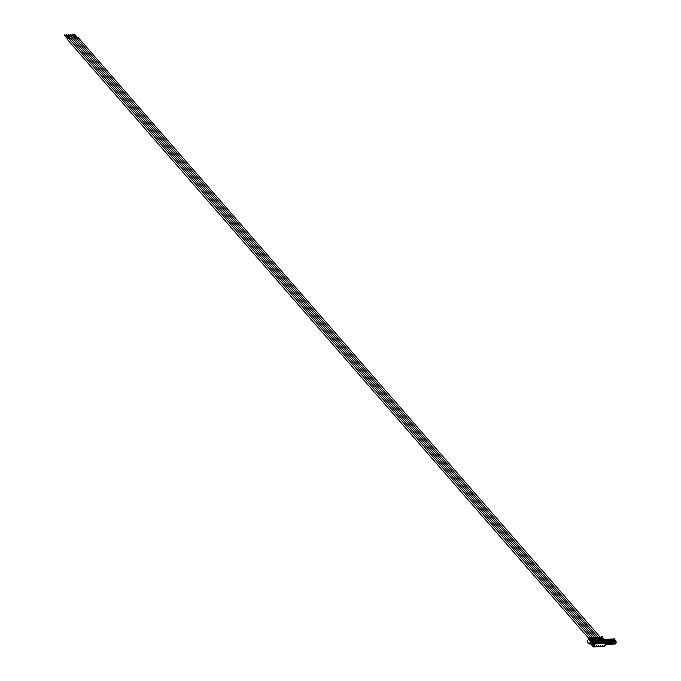 <?xml version="1.0" encoding="UTF-8"?>
<svg xmlns="http://www.w3.org/2000/svg" width="681" height="681" viewBox="0 0 681 681"><rect width="100%" height="100%" fill="white"/><g stroke="black" fill="none" stroke-linecap="round" stroke-linejoin="round"><path stroke-width="1.02" d="M64.865 34.757L68.109 38.494M68.151 38.477L64.976 34.91M590.367 637.51L68.875 38.451A0.902 0.502 139 0 0 67.521 39.634L588.997 638.667M601.706 638.897L602.362 637.748L605.784 642.617L604.234 642.736L600.804 637.859M598.863 637.952L598.012 636.965L599.348 639.885L601.97 642.898L600.429 643.017L596.999 638.14M599.808 639.033L600.404 637.833L603.877 642.762L602.327 642.873L600.242 640.472M597.654 639.663L598.505 637.978L599.348 639.885M595.049 638.233L594.198 637.246L595.534 640.166L598.165 643.179L596.616 643.298L592.036 637.356L590.963 638.157L591.84 639.161L592.793 638.395L596.258 643.324L594.717 643.434L591.27 638.531L590.631 638.531L589.695 639.927L590.827 638.514L591.193 640.48L589.21 643.988L587.192 641.672L589.193 644.022M595.756 639.808L596.65 638.174L600.072 643.043L598.522 643.153L596.352 640.089L598.556 643.153M594.096 639.459L594.692 638.259L595.534 640.166M592.189 639.595L592.793 638.395M603.834 639.033L602.081 636.616L600.48 637.45L601.357 638.463L602.31 637.697M601.417 638.386L600.54 637.373M602.362 637.748L601.553 636.65M600.761 637.808L599.655 636.795L598.573 637.595L599.45 638.599L600.404 637.833M603.911 645.903L604.268 645.188L603.766 646.184L602.225 646.295L602.362 645.324L601.868 646.32L600.319 646.439L600.463 645.469L599.961 646.465L598.412 646.575L598.556 645.605L598.054 646.601L596.513 646.72L596.65 645.75L596.156 646.746L594.607 646.856L594.751 645.886L594.249 646.882L593.381 646.95L590.257 643.315L593.236 646.737L594.607 643.996L591.627 640.574L590.716 641.476L592.989 644.337L592.232 645.341L592.836 644.141M592.436 643.451L593.347 644.311L592.487 645.333M592.232 645.341L589.967 642.975L590.716 641.476M593.262 643.817L592.785 643.851M591.193 641.442L592.172 642.566L591.849 643.247M592.172 642.566L591.695 642.609M599.595 638.795L600.004 638.438L599.731 638.948M598.888 637.969L597.748 636.931L596.675 637.731L597.543 638.744L598.505 637.978M597.552 639.425L598.105 638.582L597.475 639.246M596.956 638.088L595.841 637.075L594.768 637.876L595.645 638.88L596.599 638.114M595.645 639.57L596.198 638.718L595.569 639.382M595.075 638.25L593.943 637.22L592.862 638.012L593.738 639.025L594.692 638.259M593.883 639.221L594.292 638.863L594.019 639.374M591.985 639.357L592.393 638.999L592.112 639.51M590.18 640.659L588.495 639.067L590.078 640.881L590.878 639.74M591.627 640.574L594.879 643.962L593.236 646.737M603.724 638.787L604.158 639.757M599.51 638.523L598.633 637.518M75.106 38.63A0.902 0.502 139 0 1 76.485 37.889L597.748 636.931M597.612 638.667L596.735 637.654M595.705 638.804L594.828 637.799M593.798 638.948L592.921 637.935M593.151 638.369L592.036 637.356M591.9 639.084L591.023 638.08M591.244 638.514L589.755 637.527L588.818 638.923L589.695 639.927M590.631 638.531L589.755 637.527M588.495 639.067L587.192 641.672M590.802 643.988L589.21 643.988M594.607 643.996L606.49 643.102L603.153 639.595M592.087 640.421L591.193 640.48M594.155 640.463L593.636 640.302M601.774 639.902L601.246 639.74M604.047 639.536L603.426 639.578M604.124 646.158L604.992 646.09L606.49 643.102M593.415 641.945L593.909 641.783L593.764 642.345M594.777 643.434L593.943 641.851M594.087 641.553L594.802 641.715L594.428 642.558L595.16 643.4M593.313 641.383L593.611 640.506L592.904 640.344L593.611 640.506M592.64 641.008L593.185 641.638L593.074 640.549M592.078 640.404L592.623 641.034M595.398 643.383L594.666 642.541M602.387 640.54L603.426 641.076L604.268 642.728M603.519 641.868L603.46 641.144M603.604 640.847L604.319 641.008L603.945 641.851L604.677 642.702M602.83 640.676L603.128 639.799L602.421 639.638L603.128 639.799M602.379 640.549L602.591 639.842M602.234 639.868L602.14 640.336M604.915 642.685L604.183 641.834M600.259 640.438L601.349 641.017L601.383 641.783M601.612 642.004L601.561 641.281M601.706 640.991L602.413 641.153L602.038 641.996L602.779 642.838M600.923 640.821L601.229 639.944L600.514 639.782L601.229 639.944M600.812 641.059L600.693 639.987M603.017 642.821L602.276 641.979M598.352 640.583L599.62 641.357L599.476 641.919M599.493 641.894L600.455 643.009L599.655 641.425M599.799 641.136L600.514 641.298L600.14 642.132L600.872 642.983M599.025 640.957L599.323 640.089L598.608 639.927L599.323 640.089M598.905 641.196L598.786 640.123M597.79 639.987L598.335 640.617M601.11 642.966L600.378 642.115M597.807 642.285L597.748 641.57M597.892 641.272L598.608 641.434L598.233 642.277L598.965 643.119M597.118 641.102L597.416 640.225L596.709 640.063L597.416 640.225M596.667 640.974L596.879 640.268M597.228 641.664L596.675 640.957M599.203 643.102L598.471 642.26M594.658 640.498L596.65 643.29M595.901 642.43L595.849 641.706M595.994 641.417L596.701 641.579L596.326 642.421L597.067 643.264M595.22 641.238L595.517 640.37L594.802 640.208M594.624 640.429L594.53 640.898M597.305 643.247L596.565 642.396M607.001 644.677L607.478 644.405A0.911 0.502 -41 0 1 607.784 644.183L608.976 642.89L607.75 641.57L608.712 642.677L608.295 643.715M607.265 644.839L608.107 643.732M607.009 644.217L607.052 644.269A0.911 0.502 -41 0 0 607.026 644.243L607.767 642.753L606.524 640.634L606.047 641.596M606.524 640.634L607.231 640.795L606.89 641.749M607.111 642.004L607.273 640.864M607.418 640.566L608.124 640.727L607.988 641.553M606.192 641.213L606.967 639.748L606.226 639.357L606.941 639.519M605.979 640.676L606.405 639.561M605.094 640.744L605.332 639.425L606.047 639.587L605.622 640.702M607.333 643.783L606.575 643.834M607.793 642.975L607.171 643.749M607.554 642.992L606.533 641.434M607.29 642.209L607.75 641.57M605.332 639.425L604.66 640.77M606.771 644.89L607.129 644.43A0.911 0.502 -41 0 0 607.052 644.269M606.277 644.166L606.78 644.873L606.788 644.081M607.043 644.022L607.478 644.405M608.908 644.532L609.384 644.269A0.911 0.502 -41 0 1 609.691 644.047L610.883 642.745L609.657 641.434L610.619 642.541L610.193 643.571M609.172 644.694L610.006 643.596M609.052 643.639L609.665 642.609L608.431 640.498L607.946 641.451M608.431 640.498L609.137 640.659L608.797 641.613M609.018 641.86L609.172 640.719M609.316 640.429L610.031 640.591L609.895 641.417M608.099 641.068L608.865 639.604L608.133 639.221L608.84 639.382M607.886 640.532L608.303 639.425M606.992 640.6L607.239 639.289L607.775 639.246L607.529 640.557M609.24 643.647L608.482 643.698M609.001 643.664L609.691 644.047M609.691 642.838L609.078 643.605M609.452 642.855L608.439 641.298M609.197 642.072L609.657 641.434M607.239 639.289L606.567 640.634M608.695 643.937L608.686 644.728L609.027 644.294A0.911 0.502 -41 0 0 608.933 644.098L608.814 643.69M608.482 644.72L608.184 644.03M608.95 643.877L609.384 644.269M605.707 644.669L607.077 643.026L605.852 641.715L606.839 643.043L605.877 644.328M604.617 640.778L605.332 640.94L605.154 641.562M605.375 641.817L605.366 641M605.511 640.71L606.226 640.872L606.09 641.698M604.558 640.881L605.034 639.663L604.319 639.502L605.034 639.663M604.234 640.506L604.498 639.706M603.979 639.536L604.013 640.259M614.62 644.107L615.096 643.843A0.911 0.502 -41 0 1 615.403 643.622L616.594 642.328L615.369 641.008L616.331 642.115L615.905 643.145M614.883 644.277L615.718 643.17M614.764 643.213L615.377 642.192L614.143 640.072L613.658 641.034M614.143 640.072L614.849 640.234L614.509 641.187M614.73 641.442L614.883 640.302M615.028 640.004L615.743 640.166L615.607 640.991M613.811 640.651L614.577 639.187L613.845 638.795L614.551 638.957M613.598 640.114L614.015 638.999M612.704 640.174L612.951 638.863L613.487 638.821L613.24 640.14M614.952 643.222L614.194 643.273M615.403 642.413L614.79 643.179M615.164 642.43L614.151 640.872M614.909 641.647L615.369 641.008M612.951 638.863L612.279 640.208M614.407 643.511L614.398 644.311L614.739 643.868A0.911 0.502 -41 0 0 614.645 643.681L614.526 643.264M614.194 644.294L613.896 643.605M614.662 643.46L615.096 643.843M612.713 644.252L613.189 643.988A0.911 0.502 -41 0 1 613.496 643.766L614.688 642.464L613.462 641.153L614.424 642.26L614.007 643.29M612.977 644.413L613.819 643.315M612.721 643.792L612.764 643.843A0.911 0.502 -41 0 0 612.738 643.817L613.479 642.328L612.236 640.217L611.751 641.17M612.236 640.217L612.943 640.378L612.602 641.332M612.823 641.579L612.977 640.438M613.13 640.149L613.836 640.31L613.7 641.136M611.904 640.787L612.679 639.323L611.938 638.94L612.653 639.101M611.691 640.251L612.117 639.136M610.806 640.319L611.044 639.008L611.759 639.17L611.334 640.276M613.045 643.366L612.287 643.417M613.504 642.549L612.883 643.324M613.266 642.575L612.245 641.017M613.002 641.791L613.462 641.153M611.044 639.008L610.372 640.353M612.483 644.464L612.832 644.013A0.911 0.502 -41 0 0 612.764 643.843M611.989 643.749L612.491 644.447L612.5 643.656M612.755 643.596L613.189 643.988M610.814 644.388L611.291 644.124A0.911 0.502 -41 0 1 611.589 643.903L612.789 642.609L611.564 641.289L612.525 642.396L612.1 643.434M611.078 644.558L612.338 643.409M610.576 644.609L610.934 644.149A0.911 0.502 -41 0 0 610.857 643.988L610.84 643.962A0.911 0.502 -41 0 1 610.857 643.988L611.572 642.472L610.329 640.353L609.853 641.315M610.329 640.353L611.044 640.515L610.704 641.468M610.917 641.723L611.078 640.583M611.223 640.285L611.938 640.446L611.802 641.272M609.997 640.932L610.772 639.468L610.031 639.076L610.746 639.238M609.793 640.395L610.21 639.28M608.899 640.463L609.146 639.144L609.674 639.101L609.435 640.421M611.146 643.502L610.389 643.554M611.598 642.694L610.985 643.468M611.359 642.711L610.346 641.153M611.104 641.928L611.564 641.289M609.146 639.144L608.465 640.489M610.091 643.885L610.593 644.592L610.593 643.8M610.848 643.741L611.291 644.124M599.893 636.803L78.392 37.753A0.902 0.502 139 0 0 77.004 38.485M72.484 34.195L75.727 37.932M75.761 37.915L72.595 34.348M74.382 34.05L77.625 37.795M77.668 37.77L74.493 34.203M66.772 34.612L70.015 38.357M70.049 38.332L66.883 34.765M592.274 637.365L70.781 38.315A0.902 0.502 139 0 0 69.394 39.047M70.203 36.178L68.781 34.629M594.181 637.229L70.926 36.161A0.902 0.502 139 0 0 69.573 37.344L70.339 38.221M72.109 36.042L70.688 34.484M596.079 637.084L72.833 36.016A0.902 0.502 139 0 0 71.445 36.757M602.208 637.756L601.332 636.752M600.668 637.791L599.791 636.786M590.504 640.021L590.819 640.77M600.531 637.799L599.655 636.795M600.31 637.901L599.433 636.888M598.769 637.927L597.892 636.922M598.403 638.037L597.526 637.033M596.862 638.071L595.986 637.067M596.718 638.08L595.841 637.075M596.496 638.182L595.628 637.169M594.956 638.216L594.079 637.203M594.598 638.318L593.721 637.314M593.057 638.352L592.181 637.348M592.691 638.463L591.815 637.45M591.151 638.497L590.274 637.484M593.1 640.77L593.636 640.736M594.266 641.757L594.802 641.715M594.292 641.979L594.828 641.945M593.5 642.038L593.934 642.004M592.249 640.608L592.717 640.574M593.372 641.825L593.909 641.783M602.617 640.072L603.153 640.029M603.783 641.051L604.319 641.008M603.809 641.281L604.345 641.238M603.017 641.332L603.451 641.306M602.889 641.119L603.426 641.076M600.719 640.208L601.255 640.166M601.876 641.196L602.413 641.153M601.902 641.417L602.438 641.374M601.11 641.476L601.544 641.442M599.867 640.046L600.336 640.012M600.991 641.255L601.519 641.221M598.812 640.353L599.348 640.31M599.978 641.332L600.514 641.298M600.004 641.562L600.54 641.519M599.212 641.621L599.646 641.587M597.961 640.183L598.429 640.149M599.084 641.4L599.62 641.357M596.905 640.489L597.441 640.455M598.071 641.476L598.608 641.434M598.097 641.698L598.633 641.664M597.305 641.757L597.739 641.723M596.062 640.327L596.522 640.293M597.177 641.536L597.714 641.502M595.007 640.634L595.543 640.591M596.164 641.613L596.701 641.579M596.19 641.842L596.726 641.8M595.398 641.902L595.832 641.868M594.981 640.404L595.517 640.37M595.279 641.681L595.807 641.638M606.43 639.791L606.967 639.748M605.537 639.851L606.073 639.817M607.588 640.77L608.124 640.727M607.614 641L608.15 640.957M606.72 641.059L607.256 641.025M605.511 639.629L606.047 639.587M606.703 640.838L607.231 640.795M607.537 643.485L607.98 643.988M607.401 643.749L607.784 644.183M608.329 639.646L608.865 639.604M607.435 639.714L607.971 639.672M609.495 640.634L610.031 640.591M609.521 640.855L610.057 640.812M608.627 640.923L609.163 640.881M607.418 639.485L607.946 639.45M608.601 640.693L609.137 640.659M609.435 643.341L609.878 643.851M604.524 639.927L605.06 639.885M605.69 640.915L606.226 640.872M605.715 641.136L606.252 641.093M604.839 641.204L605.358 641.162M603.604 639.765L604.141 639.731M604.796 640.974L605.332 640.94M614.041 639.221L614.577 639.187M613.147 639.289L613.683 639.246M615.207 640.208L615.743 640.166M615.232 640.429L615.769 640.395M614.339 640.498L614.875 640.455M613.121 639.067L613.658 639.025M614.313 640.276L614.849 640.234M615.147 642.924L615.59 643.426M615.02 643.187L615.403 643.622M612.142 639.365L612.679 639.323M611.249 639.433L611.785 639.391M613.3 640.344L613.836 640.31M613.326 640.574L613.862 640.532M612.432 640.642L612.968 640.6M611.223 639.204L611.759 639.17M612.406 640.412L612.943 640.378M613.249 643.06L613.692 643.571M613.113 643.324L613.496 643.766M610.236 639.502L610.772 639.468M609.342 639.57L609.878 639.536M611.402 640.489L611.938 640.446M611.427 640.71L611.964 640.676M610.534 640.778L611.07 640.744M609.316 639.348L609.853 639.306M610.508 640.557L611.044 640.515M611.342 643.204L611.785 643.707M611.206 643.468L611.589 643.903M64.406 35.199L67.64 38.919M64.678 34.859L67.921 38.621M64.499 35.012L67.751 38.783M594.743 643.434L593.781 642.319M591.823 639.178L592.879 640.387M599.91 636.82L600.787 637.825M603.851 638.855L604.175 639.595M596.105 637.101L596.982 638.114M592.3 637.382L593.177 638.395M590.393 637.527L591.27 638.531M589.21 644.081L587.192 641.774M601.349 638.48L602.396 639.68M599.442 638.616L600.497 639.825M72.024 34.637L75.251 38.357M72.288 34.297L75.54 38.059M72.109 34.45L75.37 38.221M602.362 642.873L601.391 641.757M602.396 642.873L601.621 641.987M73.923 34.493L77.157 38.213M74.195 34.161L77.447 37.923M74.016 34.314L77.268 38.076M602.711 640.932L602.157 640.302M604.294 642.728L603.528 641.842M66.312 35.054L69.539 38.783M66.576 34.722L69.828 38.485M66.397 34.876L69.658 38.638M595.092 641.493L594.547 640.864M596.684 643.29L595.909 642.404M593.73 639.042L594.785 640.251M68.211 34.918L69.692 36.621M68.483 34.578L69.99 36.323M68.304 34.731L69.811 36.476M598.582 643.153L597.816 642.268M70.117 34.774L71.599 36.485M70.381 34.442L71.888 36.178M70.211 34.595L71.718 36.34"/></g></svg>
